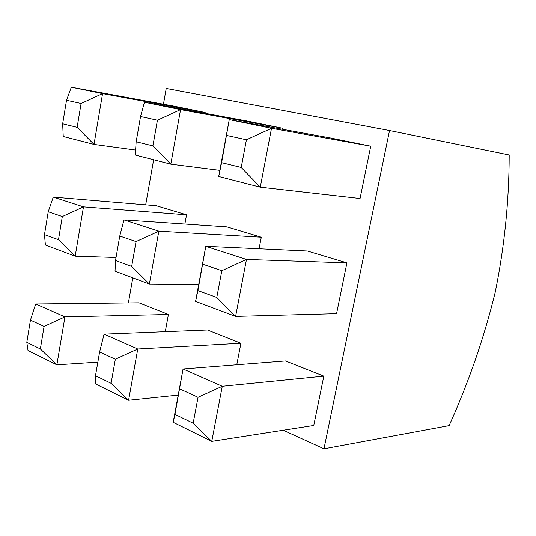 <?xml version="1.0" encoding="UTF-8"?>
<svg xmlns="http://www.w3.org/2000/svg" width="536" height="536" viewBox="0 0 536 536"><rect width="100%" height="100%" fill="white"/><g stroke="black" fill="none" stroke-linecap="round" stroke-linejoin="round"><path stroke-width="0.8" d="M163.447 104.219L166.227 88.46L389.538 130.529L509.2 154.978C509.1 201.503 504.41 247.391 495.13 292.656C483.961 338.162 468.625 382.483 449.121 425.618L323.979 448.793L283.209 430.227M389.538 130.529L323.979 448.793M128.379 302.934L132.807 277.822M145.685 204.853L153.644 159.755M346.933 262.875L307.342 251.009L205.777 246.319L246.48 259.451L346.933 262.875L336.568 313.681L235.612 316.394L195.58 301.373L205.777 246.319L197.905 290.586L216.792 297.473L221.824 270.7L202.789 264.241M240.919 343.248L207.492 329.988L104.071 334.142L137.759 349.003L240.919 343.248L236.778 364.768M282.258 128.178L246.687 120.948L144.432 102.215L180.558 109.625L282.258 128.178L282.063 129.189M186.548 214.815L156.264 205.737L53.258 197.107L83.482 206.863L186.548 214.815L184.873 224.041M205.167 112.506L173.979 106.162L71.328 87.207L102.564 93.619L205.167 112.506L205.02 113.31M168.411 314.485L138.998 302.813L35.691 303.979L64.943 316.883L168.411 314.485L165.282 331.684M261.3 237.214L226.829 226.882L123.95 219.914L158.83 231.17L261.3 237.214L259.076 248.778M370.738 146.167L329.808 137.846L229.247 119.622L271.511 128.292L370.738 146.167L360.058 198.521L260.268 187.191L218.715 176.498L229.247 119.622L221.609 162.669L241.22 167.46L246.426 139.775L226.654 135.434M323.824 376.138L285.521 360.942L183.057 368.982L222.273 386.275L323.824 376.138L313.768 425.463L211.76 441.369L173.182 422.301L183.057 368.982L174.97 414.368L193.161 423.206L198.032 397.317L179.694 388.868M81.09 103.475L66.518 100.272L62.658 123.803L77.13 127.34L81.09 103.475L102.564 93.619L94.008 144.405L135.588 150.047M77.13 127.34L94.008 144.405L63.228 136.486L62.658 123.803M66.518 100.272L71.328 87.207M62.323 216.544L48.227 211.76L44.475 234.627L58.478 239.733L62.323 216.544L83.482 206.863L75.174 256.195L116.037 257.494M58.478 239.733L75.174 256.195L45.386 245.019L44.475 234.627M44.086 326.411L30.445 320.126L26.8 342.357L40.347 348.943L44.086 326.411L64.943 316.883L56.863 364.835L97.847 362.135M40.347 348.943L56.863 364.835L28.033 350.584L26.8 342.357M157.423 120.231L140.546 116.526L136.157 141.772L152.907 145.866L157.423 120.231L180.558 109.625L170.81 164.17L219.847 170.368M152.907 145.866L170.81 164.17L135.246 155.018L136.157 141.772M136.057 241.582L119.763 236.048L115.508 260.53L131.682 266.432L136.057 241.582L158.83 231.17L149.376 284.04L198.729 284.382M131.682 266.432L149.376 284.04L115.032 271.156L115.508 260.53M115.341 359.227L99.609 351.985L95.482 375.736L111.093 383.32L115.341 359.227L137.759 349.003L128.593 400.271L178.22 395.099M111.093 383.32L128.593 400.271L95.415 383.883L95.482 375.736M246.426 139.775L271.511 128.292L260.268 187.191L241.22 167.46M221.824 270.7L246.48 259.451L235.612 316.394L216.792 297.473M198.032 397.317L222.273 386.275L211.76 441.369L193.161 423.206M48.227 211.76L53.258 197.107M30.445 320.126L35.691 303.979M140.546 116.526L144.432 102.215M119.763 236.048L123.95 219.914M99.609 351.985L104.071 334.142M221.609 162.669L218.715 176.498M197.905 290.586L195.58 301.373M174.97 414.368L173.182 422.301"/></g></svg>
